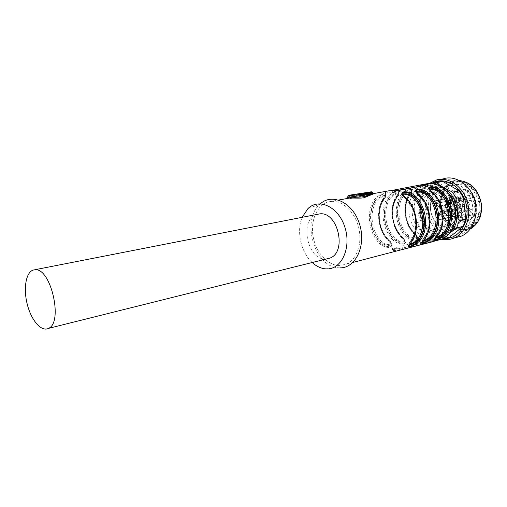 <?xml version="1.0" encoding="UTF-8"?>
<svg xmlns="http://www.w3.org/2000/svg" width="507" height="507" viewBox="0 0 507 507"><rect width="100%" height="100%" fill="white"/><g stroke="black" fill="none" stroke-linecap="round" stroke-linejoin="round"><path stroke-width="0.38" stroke-dasharray="2.54 1.9" d="M326.603 258.919C307.343 261.815 298.427 218.612 317.414 214.271M450.97 210.475C449.912 199.067 439.531 190.144 430.899 192.863C422.027 196.735 418.75 204.486 421.07 216.121C425.335 227.136 432.167 231.56 441.565 229.405C448.391 226.147 451.528 219.835 450.97 210.475M448.492 211.032C449.056 220.425 445.926 226.756 439.094 230.02L435.095 230.85C417.147 232.421 410.835 197.286 428.402 193.357C437.034 190.632 447.428 199.593 448.492 211.032M441.667 192.856C457.092 190.683 463.854 220.849 448.98 225.488C432.097 232.593 421.881 197.47 439.55 193.23L441.667 192.856M428.301 196.317C418.858 212.167 435.323 237.498 450.938 230.438C470.376 224.107 461.174 184.516 440.944 187.495L438.454 187.92C434.119 189.149 430.735 191.95 428.301 196.317M471.694 212.401C472.549 213.555 472.454 214.474 471.402 215.158L470.065 214.727L463.747 208.035L462.682 207.718L456.807 215.931C455.299 215.786 454.823 214.911 455.394 213.308L460.426 206.431L460.204 204.492L455.406 199.695L453.911 199.796C452.244 199.067 452.041 198.047 453.296 196.735L455.438 196.545L460.229 201.33L464.089 201.07L467.803 195.645L469.736 195.506C471.485 196.279 471.675 197.324 470.306 198.636L468.55 198.776L464.83 204.194L465.052 206.14L471.694 212.401L452.016 217.237L448.777 214.322L448.346 214.683L451.585 217.604C452.117 218.91 451.807 219.36 450.666 218.961L447.732 215.595L450.685 219.182L451.788 219.55L452.016 217.237L451.585 217.604M456.611 202.502C458.81 205.766 458.493 208.314 455.647 210.152C451.148 211.875 448.518 202.705 453.157 201.494L456.611 202.502M463.797 191.912C466.047 195.246 465.686 197.844 462.714 199.695C458.094 201.349 455.622 192.033 460.375 190.905L463.797 191.912M473.386 201.387C475.636 204.663 475.312 207.255 472.404 209.15C467.771 210.988 464.982 201.691 469.767 200.379L473.386 201.387M466.06 211.964L462.409 210.963C457.745 212.344 460.686 221.496 465.192 219.601C467.967 217.712 468.259 215.171 466.06 211.964M458.917 192.913L455.482 191.893C450.723 193.028 453.214 202.401 457.834 200.74C460.812 198.883 461.174 196.272 458.917 192.913M468.531 202.458L464.906 201.444C460.109 202.756 462.916 212.116 467.555 210.272C470.464 208.364 470.794 205.76 468.531 202.458M461.199 213.098C463.411 216.324 463.119 218.885 460.337 220.779C455.825 222.681 452.878 213.466 457.548 212.084L461.199 213.098M451.731 203.567L448.264 202.547C443.625 203.763 446.268 212.991 450.767 211.261C453.613 209.41 453.936 206.85 451.731 203.567M467.181 211.476L447.757 215.824L444.271 212.275L463.747 208.035M459.532 211.913L439.708 216.255L442.979 211.875L444.271 212.275L441.8 212.173L439.201 216.052L439.708 216.255L437.636 219.835L457.46 215.399M457.84 210.209L438.378 214.892L435.925 218.067C435.469 219.411 435.862 220.152 437.104 220.279L437.636 219.835L437.123 219.639C436.115 220.139 435.722 219.727 435.931 218.409L440.97 211.02L460.426 206.431M455.406 199.695L435.76 203.599L440.691 208.624L440.995 211.343L440.653 208.377L435.608 203.244L435.76 203.599L434.15 203.706L435.76 203.599M455.438 196.545L435.652 200.962L435.323 201.425L440.165 206.355L444.519 206.076L448.232 200.531L449.943 200.411C450.996 200.962 451.065 201.577 450.159 202.261L448.365 202.382L444.506 208.143L444.848 211.121L448.346 214.683M460.229 201.33L440.494 205.893L440.165 206.355M464.089 201.07L444.576 205.633L440.494 205.893L435.652 200.962L433.643 201.133C432.617 202.23 432.788 203.085 434.163 203.706L453.911 199.796M467.803 195.645L448.289 200.081L444.576 205.633M468.55 198.776L448.79 202.724L448.365 202.382M468.5 209.581L448.777 214.322L445.285 210.766L445.013 208.358L448.79 202.724L450.622 202.585C451.743 201.488 451.579 200.614 450.14 199.954L448.289 200.081M444.519 206.076L448.232 200.531M456.256 184.535C476.396 181.525 485.383 220.336 465.99 226.642C455.394 231.211 442.307 220.741 441.096 207.255C440.456 195.759 444.677 188.325 453.765 184.966L456.256 184.535M449.747 233.036L448.866 233.778C442.104 238.689 434.955 238.936 427.42 234.526L420.322 229.449L416.348 222.725L414.409 212.585L413.908 202.109L416.26 194.973L422.122 189.314L429.309 183.464M441.305 239.348L436.058 239.317L427.42 234.526C420.145 229.589 415.803 222.275 414.409 212.585C413.503 202.857 416.07 195.1 422.122 189.314C427.128 185.068 432.851 183.851 439.29 185.657M449.633 233.176L443.574 238.271M413.908 202.109L420.607 200.734L422.965 193.655L416.26 194.973M420.322 229.449L426.97 227.839L423.015 221.179L416.348 222.725M429.537 183.287L436.242 182.051L430.012 183.166M449.246 237.39L442.662 237.599L436.058 239.317M420.607 200.734L423.015 221.179M436.242 182.051L422.965 193.655M426.97 227.839L442.662 237.599M445.38 238.404C433.029 238.588 421.26 225.767 419.758 211.096C418.75 197.698 423.136 188.211 432.915 182.628M441.977 239.247C429.353 235.609 421.748 226.211 419.162 211.051C418.104 199.2 421.475 190.005 429.277 183.464M455.806 237.574C442.167 239.462 428.263 225.666 426.66 209.416C425.734 193.275 431.66 182.951 444.436 178.451L436.92 179.82M428.225 209.245L429.036 197.014C431.818 189.428 436.4 183.914 442.776 180.473C449.779 178.781 456.68 180.048 463.468 184.269C469.495 190.125 473.411 197.483 475.224 206.355L474.197 219.113C471.066 226.851 466.187 232.25 459.57 235.324C452.485 236.566 445.716 234.988 439.258 230.59C433.612 224.785 429.936 217.674 428.225 209.245M430.589 209.099C429.803 195.442 434.791 186.658 445.552 182.754L448.232 182.305C458.366 181.316 469.102 190.379 471.979 202.781C474.958 215.152 469.444 228.182 459.963 231.959C447.491 237.498 432.034 225.064 430.589 209.099M459.551 180.562L454.538 181.069C443.074 183.876 436.584 198.871 440.596 212.23C444.398 225.659 457.808 234.228 468.81 229.671L470.338 228.961M481.263 204.435L480.363 215.329C477.67 221.946 473.468 226.591 467.758 229.259C461.643 230.362 455.787 229.044 450.197 225.292C445.304 220.336 442.129 214.233 440.659 206.995L441.394 196.488C443.834 189.986 447.82 185.264 453.347 182.324C459.405 180.891 465.356 181.981 471.193 185.6C476.365 190.594 479.717 196.874 481.263 204.435M440.811 206.989C440.095 194.042 444.88 185.695 455.159 181.962C465.014 179.339 476.536 187.184 480.066 199.346C483.71 211.47 478.431 224.899 468.867 228.644C456.927 233.885 442.167 222.136 440.811 206.989M439.645 207.243C438.923 194.276 443.707 185.923 453.993 182.184C463.848 179.56 475.376 187.419 478.912 199.6C482.556 211.742 477.283 225.19 467.72 228.936C455.774 234.19 441.008 222.408 439.645 207.243M440.196 207.211L440.906 197.058C443.264 190.778 447.111 186.227 452.44 183.395C458.284 182.019 464.019 183.078 469.64 186.57C474.622 191.393 477.854 197.451 479.343 204.746L478.488 215.253C475.889 221.641 471.846 226.122 466.345 228.695C460.445 229.766 454.804 228.492 449.411 224.88C444.69 220.089 441.616 214.201 440.196 207.211M363.887 194.58L347.846 198.212L347.669 196.849L372.404 192.952L370.877 193.205L371.301 191.798M372.759 192.958L372.404 192.952L372.753 192.926M346.946 198.497L346.782 198.548C345.527 199.397 347.105 199.34 351.528 198.37L370.585 194.099L370.877 193.205L363.937 194.568M370.826 194.054L373.241 193.744L370.826 194.054M390.726 190.683L386.416 191.209M331.464 201.406C342.694 200.404 355.046 212.065 358.728 227.789C362.518 243.48 356.789 259.717 346.363 264.153L339.639 265.573C327.642 265.63 315.791 252.302 313.098 236.414C310.271 220.539 317.097 204.771 328.656 201.868L331.464 201.406M408.788 245.629L392.462 249.894L393.115 250.477L398.071 250.623M432.179 241.693L424.315 241.605L422.597 242.048M422.242 242.143L409.225 245.515M410.163 192.692L410.081 192.717C413.725 187.748 411.849 188.896 411.938 188.693L411.481 189.162C412.362 189.371 411.912 190.765 410.144 193.37L410.214 193.908C412.058 191.722 412.527 190.562 411.627 190.423L411.785 190.955C411.418 191.538 413.173 190.055 410.283 194.555C402.552 205.101 404.846 224.075 414.941 233.518L414.821 233.531C421.013 237.916 413.237 239.855 408.192 235.159C398.046 225.628 395.726 206.533 403.502 195.879C407.47 190.784 415.284 189.345 410.201 194.58L410.214 193.908C402.203 204.809 404.561 224.297 414.967 234.019L414.948 233.518C419.619 238.911 416.558 236.864 417.28 238.157C418.072 237.371 417.299 235.996 414.967 234.019L415.062 235.064C419.752 239.748 417.787 239.114 417.743 239.481L417.426 239.405C414.929 240.705 411.583 239.716 407.381 236.446L406.513 237.2C413.452 243.221 423.738 240.616 415.189 235.052C404.035 224.899 401.525 204.112 410.163 192.692C417.261 185.942 406.956 187.799 401.392 194.377L402.412 194.859C405.784 191 408.8 189.105 411.469 189.168M397.196 195.182C404.32 188.338 393.66 190.258 388.134 196.925L389.173 197.413C392.564 193.49 395.644 191.557 398.407 191.627L398.889 191.152C399.909 190.727 399.313 192.077 397.114 195.208L397.196 195.182C388.571 206.761 391.157 227.877 402.362 238.227C410.981 243.899 400.353 246.592 393.4 240.445L394.288 239.678C383.355 229.5 380.795 208.757 389.173 197.413L389.237 197.971C381.258 209.112 383.723 229.101 394.218 239.127C398.629 241.902 402.013 242.669 404.364 241.414L404.383 241.402C405.207 240.597 404.453 239.19 402.127 237.181L401.962 236.687C408.205 241.155 400.169 243.164 395.111 238.372C384.914 228.651 382.525 209.252 390.282 198.452C394.231 193.287 402.305 191.798 397.209 197.103L397.234 196.424C399.066 194.213 399.51 193.04 398.572 192.901C396.068 192.85 392.957 194.542 389.237 197.971L390.282 198.452M384.908 194.168L385.396 193.687C385.288 193.908 387.297 192.666 383.71 197.787C375.053 209.537 377.696 230.97 388.989 241.516C392.646 245.299 391.924 245.477 391.949 245.635L391.201 246.047C388.539 247.448 385.047 246.434 380.751 243.024C369.761 232.637 367.131 211.558 375.484 200.05C378.9 196.057 382.037 194.099 384.902 194.168C385.878 194.377 385.485 195.81 383.755 198.459L383.793 197.755C390.941 190.816 379.914 192.806 374.426 199.555C365.839 211.413 368.551 233.1 379.851 243.797C383.381 246.757 387.012 247.904 390.732 247.239C393.096 246.37 392.557 244.456 389.116 241.503L388.926 241.002C391.366 243.442 392.133 245.115 391.233 246.028L391.087 244.748M388.673 239.95L388.806 239.938C393.451 245.553 390.339 243.411 391.055 244.754C391.911 243.924 391.182 242.485 388.856 240.445C378.336 230.343 375.845 210.221 383.818 199.023C385.637 196.792 386.049 195.607 385.067 195.461L385.257 196.013C384.895 196.615 386.683 195.087 383.869 199.688L383.78 199.714C376.036 210.589 378.456 230.14 388.673 239.95C394.966 244.507 386.651 246.586 381.587 241.687L380.681 242.46C385.149 245.299 388.596 246.072 391.03 244.773M385.047 195.461C382.443 195.423 379.274 197.147 375.554 200.62L376.619 201.108C380.535 195.873 388.894 194.333 383.78 199.714M403.388 195.29C403.046 196.082 403.806 197.305 405.663 198.953L405.492 198.383C403.382 196.64 402.488 195.385 402.812 194.625M403.306 195.341L405.492 198.383C416.824 208.573 419.39 230.539 410.651 241.624L410.588 240.882M403.128 194.27C404.028 195.835 400.486 193.009 405.549 198.959C416.501 208.846 419.004 230.165 410.594 240.882C406.95 246.522 410.011 243.126 409.181 244.849C408.173 244.913 408.661 243.835 410.651 241.624L408.705 245.749M405.86 192.546L402.476 195.41C394.478 206.393 396.873 226.071 407.317 235.901C411.678 238.62 414.992 239.374 417.261 238.17L417.28 238.157M415.189 235.052L415.068 235.064C403.895 224.918 401.398 204.15 410.081 192.717L410.144 193.37C401.747 204.46 404.193 224.69 415.03 234.557C417.47 236.921 418.275 238.531 417.451 239.386L417.312 238.151M411.627 190.423L407.02 191.88M430.12 190.005C429.695 190.752 430.456 191.963 432.401 193.636L432.275 193.078C430.063 191.31 429.15 190.081 429.543 189.371M429.638 189.479L432.275 193.078C443.467 202.87 445.881 224.094 437.129 234.887L437.047 234.171M429.784 189.13C430.697 190.657 427.192 187.901 432.306 193.642C443.124 203.142 445.476 223.739 437.053 234.171C433.46 239.469 436.28 236.718 435.494 238.062C434.569 238.119 435.114 237.061 437.129 234.887L435.088 239.006M416.982 192.597C416.596 193.37 417.356 194.587 419.264 196.247L419.112 195.683C416.95 193.928 416.051 192.685 416.405 191.95M416.843 192.578L419.112 195.683C430.38 205.671 432.87 227.263 424.118 238.195L424.042 237.472C420.512 242.815 423.351 240.039 422.559 241.395C421.596 241.459 422.116 240.394 424.118 238.195L422.122 242.321M398.426 191.633C399.339 191.83 398.92 193.243 397.165 195.873L397.234 196.424C389.243 207.471 391.664 227.269 402.127 237.181L402.197 237.726C404.63 240.128 405.423 241.769 404.561 242.65L404.415 241.395M397.108 195.214L397.165 195.873C388.78 207.122 391.296 227.668 402.197 237.726L402.235 238.239C406.925 243.018 404.909 242.359 404.852 242.739L404.529 242.676C401.956 244.019 398.534 243.018 394.288 239.678L394.218 239.127L395.111 238.372M312.211 262.512C300.93 252.442 296.208 231.135 302.185 217.256M339.931 267.848L337.903 267.74C314.232 266.378 301.19 219.968 319.892 204.22L320.392 203.77M419.264 196.247C430.177 205.931 432.591 226.838 424.112 237.447C422.147 239.786 421.919 240.825 423.427 240.552M432.401 193.636C443.251 203.136 445.59 223.682 437.11 234.152C435.088 236.522 434.867 237.536 436.445 237.206M405.663 198.953C416.64 208.833 419.131 230.102 410.657 240.857C408.75 243.164 408.522 244.216 409.96 244.013M427.42 186.126L417.901 187.077L385.574 193.123L395.878 192.229L427.813 186.227L427.42 186.126L427.281 184.89M433.669 239.665L424.156 240.236L392.285 248.443L402.602 248.132L434.074 239.944L433.669 239.665L433.853 241.256M432.325 192.077L432.205 192.508C443.872 202.426 446.382 224.487 437.192 235.451L437.414 235.983M419.162 194.675L419.048 195.106C430.785 205.221 433.371 227.662 424.182 238.772L424.397 239.31M405.537 197.369L405.423 197.793C417.229 208.117 419.897 230.951 410.714 242.207L410.93 242.745M383.818 199.023L383.875 199.682C376.175 210.532 378.609 230.121 388.806 239.938L388.926 241.002C377.969 230.742 375.383 209.866 383.755 198.459L383.818 199.023M379.851 243.797L380.751 243.024L380.681 242.46C370.129 232.231 367.594 211.92 375.554 200.62L375.484 200.05L374.426 199.555M397.114 195.208C388.444 206.799 391.011 227.897 402.241 238.239L402.362 238.227M403.502 195.879L402.476 195.41L402.412 194.859C394.015 206.045 396.506 226.464 407.381 236.446L407.317 235.901L408.192 235.159M463.994 221.66L467.454 220.944C482.246 216.35 475.655 186.944 460.318 189.117L458.214 189.491C442.687 193.021 448.137 223.175 463.994 221.66M464.368 220.767C448.169 221.66 444.639 191.031 460.869 189.814C466.865 189.808 472.473 194.219 474.989 201.019C476.003 205.772 475.642 210.24 473.918 214.41C471.453 217.959 468.272 220.076 464.368 220.767M470.065 214.727L450.666 218.961M462.124 208.136L441.8 212.173M455.394 213.308L435.9 218.08C435.196 218.91 435.602 219.645 437.104 220.279L456.807 215.931M460.204 204.492L440.646 208.631L440.938 211.032L438.346 214.905M453.556 196.684L433.859 201.089L433.662 201.539L435.323 201.425M469.736 195.506L450.14 199.954L449.943 200.411M470.09 198.668L450.444 202.616L450.159 202.261M464.83 204.194L444.506 208.143M465.052 206.14L444.848 211.121M447.732 215.595L444.233 212.034M439.201 216.052L437.123 219.639M438.397 215.228L440.995 211.343M435.608 203.244L433.872 203.358C432.858 202.819 432.788 202.211 433.662 201.539M435.931 218.409L438.352 214.905M440.653 208.377L435.697 203.586M433.872 203.358L434.15 203.706C432.769 203.111 432.598 202.255 433.643 201.133L453.296 196.735M351.528 198.37L351.896 194.802M421.083 184.814L425.525 183.99C413.75 186.849 406.595 201.716 409.498 216.153C412.254 230.622 424.517 241.959 436.546 240.546M401.392 194.377C392.76 205.905 395.327 226.914 406.513 237.2M388.134 196.925C379.521 208.611 382.158 229.956 393.4 240.445M389.116 241.503C377.854 230.951 375.193 209.499 383.793 197.755M429.803 185.347L439.506 187.197C445.748 191.088 450.444 196.9 453.588 204.625C455.337 212.858 454.766 220.545 451.883 227.687C447.763 233.721 442.453 237.257 435.963 238.315L426.438 236.015C420.487 231.991 416.044 226.274 413.11 218.866C411.431 211.026 411.887 203.611 414.492 196.621C418.294 190.543 423.396 186.791 429.803 185.347M397.209 197.103C389.446 207.826 391.797 227.066 401.962 236.687M410.201 194.58C402.425 205.151 404.713 224.094 414.821 233.531M381.587 241.687C371.339 231.775 368.887 212.059 376.619 201.108M420.747 186.107L420.816 186.696M427.648 184.821L427.813 186.227M395.707 190.771L395.878 192.229M392.589 190.778L392.811 192.628M385.941 191.335L386.163 193.173M385.732 191.608L385.909 193.053M417.85 186.646L417.901 187.077M427.262 241.605L427.052 239.862M434.22 241.161L434.074 239.944M402.773 249.577L402.602 248.132M399.769 250.357L399.554 248.525M393.115 250.477L392.893 248.664M392.786 249.767L392.614 248.341M424.315 241.605L424.156 240.236M33.139 270.073L34.691 269.768M439.094 230.02L441.565 229.405M428.402 193.357L430.899 192.863M448.98 225.488L467.454 220.944C472.727 219.468 478.228 210.988 475.11 200.392C473.513 194.555 466.687 187.641 458.214 189.491L439.55 193.23M457.834 200.74L462.714 199.695M455.482 191.893L460.375 190.905M467.555 210.272L472.404 209.15M464.906 201.444L469.767 200.379M460.337 220.779L465.192 219.601M457.548 212.084L462.409 210.963M450.767 211.261L455.647 210.152M448.264 202.547L453.157 201.494M462.682 207.718L442.979 211.875L444.227 212.281L450.634 219.189L451.788 219.55L471.402 215.158M448.777 202.73L470.306 198.636M450.881 230.47L465.99 226.642M438.441 187.92L453.765 184.966M459.963 231.959L468.81 229.671M445.552 182.754L454.538 181.069M467.72 228.936L468.867 228.644M453.993 182.184L455.159 181.962M346.363 264.153L352.929 262.436M328.656 201.868L338.695 200.018M365.826 195.011L368.735 194.473M370.598 194.13L373.139 193.661M385.098 195.461L384.946 194.168M411.659 190.417L411.513 189.168M435.5 238.429L435.456 238.075M398.597 192.894L398.445 191.627M324.974 268.805L337.903 267.74M307.958 208.592L319.892 204.22M428.098 186.164L427.933 184.744M385.574 193.123L385.39 191.602M434.353 239.862L434.518 241.262M392.285 248.443L392.469 249.945M424.048 237.466C432.471 226.895 430.044 205.943 419.156 196.253C414.707 191.576 417.21 192.907 416.596 192.172M425.525 183.99L426.831 183.718M404.383 241.402C403.667 240.077 406.753 242.181 402.089 236.674C391.943 227.047 389.579 207.769 397.292 197.077C400.15 192.527 398.375 194.029 398.743 193.44L398.572 192.901M349.405 195.233C348.189 195.518 347.612 196.057 347.669 196.849M346.883 198.541C346.268 198.972 346.294 199.137 346.959 199.029L347.846 198.218M370.598 194.099L365.788 195.018"/><path stroke-width="0.76" d="M34.691 269.768L319.778 213.865C337.998 211.343 347.32 252.366 329.829 258.114L326.603 258.919M35.179 269.756L33.139 270.073C25.781 272.436 23.202 288.984 27.378 304.732C31.428 320.538 41.352 332.034 48.419 328.403C63.445 322.877 51.042 267.975 35.179 269.756M429.309 183.464L436.128 182.704L443.555 187.533L452.536 192.159L456.794 199.105L457.308 210.063L459.241 220.672L456.617 227.979L449.633 233.176M439.29 185.657L443.555 187.533C451.243 192.343 455.825 199.853 457.308 210.063C458.132 219.734 455.609 227.39 449.747 233.036M443.574 238.271L442.655 239.12L441.305 239.348M436.711 181.931L442.82 181.462L436.128 182.704M452.536 192.159L459.177 190.816L463.417 197.692L456.794 199.105M459.241 220.672L465.825 219.075L463.195 226.325L456.617 227.979M442.655 239.12L449.246 237.39L463.195 226.325M459.177 190.816L442.82 181.462M465.825 219.075L463.417 197.692M432.915 182.628C445.457 176.328 462.498 187.058 466.237 204.454C470.262 221.787 459.412 238.753 445.38 238.404M429.277 183.464L436.92 179.82C448.891 176.804 462.904 186.589 467.27 201.678C471.77 216.723 465.483 233.328 453.955 238.068C450.102 239.665 446.109 240.058 441.977 239.247M444.436 178.451C456.382 175.447 470.338 185.118 474.672 200.056C479.134 214.943 472.835 231.395 461.326 236.116L455.806 237.574M470.338 228.961C478.5 224.069 482.214 215.919 481.485 204.498C478.811 190.233 471.497 182.254 459.551 180.562M347.834 198.218C346.496 197.869 347.13 197.502 349.741 197.109C355.54 197.407 360.338 197.223 364.153 196.551L364.121 195.119L349.741 197.109C346.801 197.331 346.11 197.242 347.669 196.849M372.911 193.44L373.653 193.845L365.04 197.299L364.356 196.716L372.759 192.958M373.139 193.661L389.218 190.746L395.707 190.771L427.648 184.821L427.217 184.358L421.083 184.814L390.726 190.683M365.04 197.299C362.841 198.706 353.835 197.806 349.247 198.129L338.695 200.018M398.071 250.623L434.024 241.389M433.853 241.256L432.179 241.693M422.597 242.048L422.242 242.143M409.225 245.515L408.788 245.629M410.93 242.745L410.771 242.961C406.836 247.986 408.807 246.567 408.775 246.846L409.339 246.168C412.134 245.971 415.309 243.956 418.852 240.128L419.923 240.622C414.13 246.915 403.179 249.837 410.702 242.986C420.164 231.395 417.413 207.845 405.245 197.21C396.208 191.462 407.191 189.371 414.574 195.379L413.655 196.171C409.25 192.837 405.695 191.754 402.989 192.926M424.397 239.31L424.245 239.507C422.046 242.016 421.355 243.297 422.166 243.36L422.711 242.701C425.411 242.504 428.523 240.527 432.046 236.763L433.092 237.251C427.274 243.468 416.684 246.288 424.182 239.532C433.656 228.093 430.988 204.948 418.89 194.53C409.916 188.896 420.531 186.874 427.902 192.761L426.995 193.535C422.642 190.277 419.162 189.212 416.551 190.334M432.065 191.938C423.168 186.418 433.428 184.466 440.779 190.226L439.892 190.993C435.589 187.805 432.179 186.747 429.651 187.837L429.201 187.653C429.226 187.926 427.141 187.317 432.167 191.931C444.221 202.147 446.787 224.874 437.268 236.173L437.211 236.192C446.68 224.912 444.094 202.16 432.065 191.938L432.167 191.931M437.414 235.983L437.268 236.173C434.987 238.803 434.271 240.077 435.107 239.995L435.64 239.342C438.251 239.158 441.299 237.213 444.791 233.512L445.818 233.987C439.975 240.134 429.733 242.866 437.211 236.192M402.812 194.625L403.135 194.263C405.581 193.173 409.111 193.997 413.725 196.748C425.012 206.818 427.534 228.556 418.782 239.551C415.138 242.752 412.001 244.513 409.358 244.843M402.964 192.945L403.306 195.341M408.705 245.749L409.307 246.168L409.168 245.065M407.02 191.88L405.86 192.546M429.543 189.371L429.784 189.13C432.065 188.116 435.456 188.921 439.956 191.551C451.11 201.241 453.48 222.243 444.728 232.954C441.293 235.958 438.314 237.65 435.792 238.043M429.759 189.13L429.613 187.85L429.638 189.479M435.088 239.006L435.608 239.342L435.5 238.429M416.405 191.95L416.691 191.652C419.048 190.6 422.508 191.418 427.065 194.105C438.282 203.979 440.729 225.349 431.977 236.199C428.428 239.304 425.36 241.034 422.787 241.389M418.89 194.53L418.991 194.523C413.966 189.808 416.108 190.448 416.089 190.157L416.539 190.334L416.843 192.578M422.122 242.321L422.686 242.695L422.559 241.693M302.185 217.256L307.958 208.592C319.023 197.622 338.606 206.888 344.925 227.345C351.56 247.676 341.642 269.369 326.869 268.913L324.974 268.805C320.443 268.247 316.191 266.15 312.211 262.512M320.392 203.77C332.44 192.66 353.138 202.762 359.602 224.297C366.396 245.711 355.629 268.311 339.931 267.848M423.427 240.552C426.114 239.912 428.611 238.303 430.925 235.717C439.404 225.184 437.028 204.467 426.153 194.878C422.261 192.115 419.2 191.354 416.982 192.597M436.445 237.206C439.056 236.541 441.47 234.963 443.701 232.479C452.181 222.085 449.874 201.716 439.062 192.311C435.304 189.643 432.319 188.877 430.12 190.005M409.96 244.013C412.723 243.404 415.309 241.757 417.711 239.07C426.184 228.391 423.738 207.312 412.793 197.534C408.756 194.669 405.625 193.921 403.388 195.29M424.182 239.532L424.245 239.507C433.77 228.055 431.121 204.936 418.991 194.523L419.162 194.675M402.976 192.926L402.52 192.755C402.533 193.059 400.321 192.387 405.353 197.204C417.559 207.832 420.29 231.357 410.765 242.961L410.702 242.986M412.793 197.534L413.725 196.748L413.655 196.171C425.417 206.368 428.035 228.961 418.852 240.128L418.782 239.551L417.711 239.07M426.153 194.878L427.065 194.105L426.995 193.535C438.694 203.535 441.229 225.748 432.046 236.763L431.977 236.199L430.925 235.717M439.062 192.311L439.956 191.551L439.892 190.993C451.515 200.797 453.98 222.636 444.791 233.512L444.728 232.954L443.701 232.479M372.753 192.926L373.653 193.845M436.546 240.546L441.622 239.222C451.991 234.982 457.948 220.38 454.57 206.495C451.293 192.584 439.411 182.438 428.307 183.528L425.525 183.99M414.574 195.379C426.698 205.867 429.391 229.139 419.923 240.622M427.902 192.761C439.949 203.041 442.56 225.919 433.092 237.251M440.779 190.226C452.751 200.316 455.286 222.801 445.818 233.987M420.607 184.935L420.747 186.107M427.217 184.358L427.281 184.89M417.736 185.689L417.85 186.646M372.924 193.459L364.349 196.71L363.696 194.251L372.347 192.134L371.371 191.785L372.347 192.134L372.765 192.977L364.121 195.119L363.696 194.251L362.708 193.896L371.371 191.785L351.966 194.796C340.33 196.602 357.118 195.214 362.708 193.896M351.966 194.796L371.301 191.798M349.405 195.233L351.896 194.802M48.419 328.403L329.829 258.114M453.955 238.068L461.326 236.116M352.929 262.436L441.622 239.222C450.362 235.806 457.593 224.043 455.242 208.396C452.656 193.642 440.184 182.33 428.345 183.521L426.831 183.718M368.735 194.473L370.598 194.13M403.103 194.27L402.945 192.945M416.659 191.659L416.507 190.353M416.596 192.172L416.684 191.652"/></g></svg>
